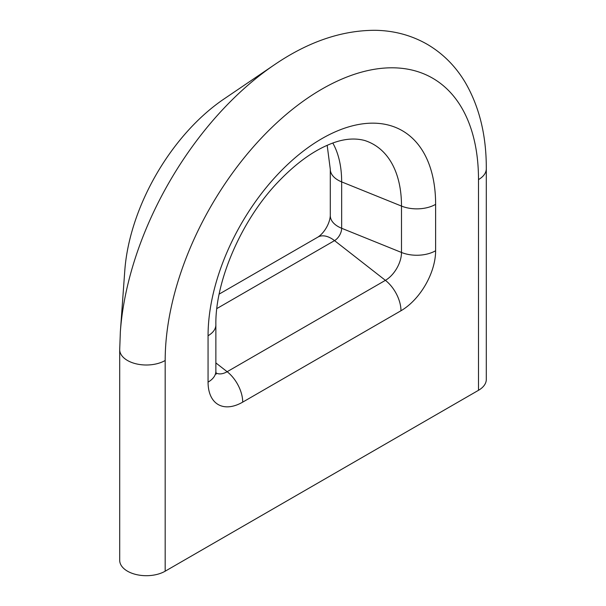 <?xml version="1.0" encoding="UTF-8"?>
<svg xmlns="http://www.w3.org/2000/svg" width="606" height="606" viewBox="0 0 606 606"><rect width="100%" height="100%" fill="white"/><g stroke="black" fill="none" stroke-linecap="round" stroke-linejoin="round"><path stroke-width="0.91" d="M127.502 571.193A26.641 15.385 180 0 1 119.7 560.315L119.7 349.617A26.641 15.385 -0 0 0 127.502 360.494A26.641 15.385 -0 0 0 165.18 360.494A221.546 127.911 -60 0 1 321.839 89.15A221.546 127.911 -60 0 1 478.498 179.603L478.498 390.302L165.18 571.193A26.641 15.385 180 0 1 127.502 571.193M478.498 179.603A26.641 15.385 180 0 0 486.3 168.726C486.413 135.524 479.384 106.747 465.211 82.378C455.538 66.175 442.85 53.464 427.147 44.253C411.376 35.269 394.097 30.618 375.296 30.3C341.739 30.277 308.106 41.776 274.389 64.797A239.62 138.342 -60 0 0 120.367 331.58L124.791 270.609A154.03 88.93 -60 0 1 223.796 99.119L274.389 64.797A239.62 138.342 -60 0 1 276.116 63.63M486.3 168.726L486.3 379.424A26.641 15.385 180 0 1 478.498 390.302M332.815 143.069A121.988 70.425 -60 0 1 341.655 181.891A26.641 15.385 180 0 1 338.103 180.164A26.641 15.385 180 0 1 330.293 169.286L327.179 145.326M435.623 204.358A26.641 15.385 0 0 1 401.498 206.078L341.655 181.891L341.655 228.273A26.641 15.385 0 0 1 338.103 226.553A26.641 15.385 0 0 1 330.293 215.675C329.853 223.379 324.346 232.878 317.938 237.082A26.641 15.385 60 0 1 331.262 238.4A26.641 15.385 60 0 1 334.535 240.62L385.401 280.343A22.763 13.143 120 0 0 401.498 252.467L401.498 206.078A134.668 77.75 120 0 0 364.683 140.494C353.699 137.57 341.526 139.039 328.172 144.902C311.787 151.864 295.183 164.135 278.359 181.717C241.256 220.13 215.1 281.578 215.865 324.861A26.641 15.385 180 0 1 208.063 335.739A160.908 92.9 -60 0 1 321.839 138.668A160.908 92.9 -60 0 1 435.623 204.358L435.623 250.74A49.003 28.293 -60 0 1 400.967 310.757L242.711 402.126A49.003 28.293 -60 0 1 208.063 382.121L208.063 335.739M165.18 571.193L165.18 360.494M215.948 372.948A22.763 13.143 120 0 0 227.144 371.713L385.401 280.343A26.641 15.385 -120 0 1 400.967 310.757M215.865 362.911L227.144 371.713A26.641 15.385 -120 0 1 242.711 402.126M216.842 308.568L334.535 240.62A10.075 5.818 -60 0 0 341.655 228.273L401.498 252.467A26.641 15.385 180 0 0 435.623 250.74M216.175 374.152L215.865 371.243A26.641 15.385 180 0 1 208.063 382.121M330.293 215.675L330.293 169.286M120.367 331.58L119.7 349.617M317.938 237.082L219.167 294.099M215.865 371.243L215.865 324.861"/></g></svg>

